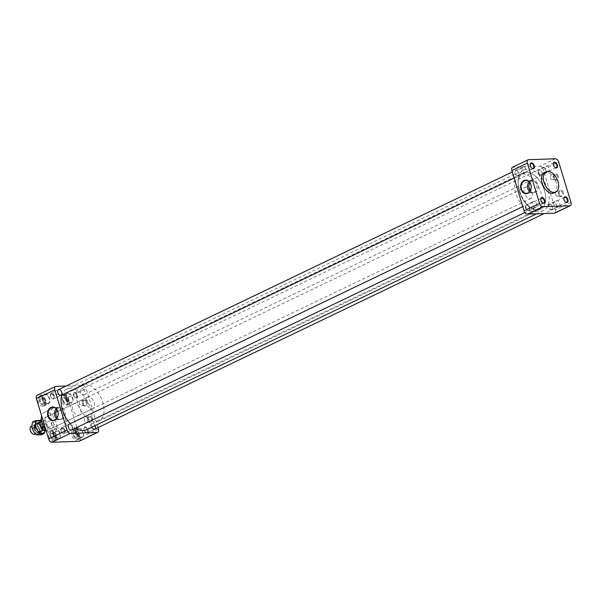<?xml version="1.0" encoding="UTF-8"?>
<svg xmlns="http://www.w3.org/2000/svg" width="601" height="601" viewBox="0 0 601 601"><rect width="100%" height="100%" fill="white"/><g stroke="black" fill="none" stroke-linecap="round" stroke-linejoin="round"><path stroke-width="0.45" stroke-dasharray="3 2.25" d="M77.056 437.197L77.266 434.884L75.628 432.495L73.803 432.555L73.675 435.004L75.23 437.265L77.056 437.197L79.257 436.146L79.467 433.824L77.266 434.884M74.344 431.315A3.876 2.291 -115.6 0 1 78.077 435.883A3.876 2.291 -115.6 0 1 75.072 438.046A3.876 2.291 -115.6 0 1 72.796 433.298A3.876 2.291 -115.6 0 1 74.344 431.315M78.633 428.423A4.65 2.75 64.4 0 0 77.95 428.588A4.65 2.75 64.4 0 0 77.244 433.426A4.65 2.75 64.4 0 0 81.285 437.137A4.65 2.75 64.4 0 0 81.969 436.972A4.65 2.75 64.4 0 0 82.675 432.134A4.65 2.75 64.4 0 0 78.633 428.423M74.689 430.316A4.65 2.75 64.4 0 0 73.998 430.481A4.65 2.75 64.4 0 0 72.826 432.697A4.65 2.75 64.4 0 0 75.561 438.392A4.65 2.75 64.4 0 0 78.025 438.865A4.65 2.75 64.4 0 0 78.723 434.027A4.65 2.75 64.4 0 0 74.689 430.316M79.467 433.824L77.829 431.435L75.628 432.495M77.829 431.435L76.004 431.503L73.803 432.555M76.004 431.503L75.884 433.945L73.675 435.004M75.884 433.945L77.431 436.206L75.23 437.265M77.431 436.206L79.257 436.146M66.042 398.929L64.104 397.622L62.91 399.034L63.736 401.768L65.742 403.001L66.876 401.663L66.042 398.929L68.251 397.87L66.313 396.562L64.104 397.622M62.512 400.431A3.876 2.291 -115.6 0 1 62.279 398.703A3.876 2.291 -115.6 0 1 65.178 397.156A3.876 2.291 -115.6 0 1 67.575 402.159A3.876 2.291 -115.6 0 1 64.555 403.444A3.876 2.291 -115.6 0 1 62.512 400.431M66.538 398.283A4.65 2.75 64.4 0 0 71.459 402.377A4.65 2.75 64.4 0 0 72.353 398.087A4.65 2.75 64.4 0 0 67.44 393.993A4.65 2.75 64.4 0 0 66.538 398.283M62.594 400.176A4.65 2.75 64.4 0 0 65.043 403.797A4.65 2.75 64.4 0 0 67.507 404.27A4.65 2.75 64.4 0 0 67.981 398.884A4.65 2.75 64.4 0 0 63.488 395.886A4.65 2.75 64.4 0 0 62.316 398.102A4.65 2.75 64.4 0 0 62.594 400.176M66.313 396.562L65.111 397.975L62.91 399.034M65.111 397.975L65.945 400.709L63.736 401.768M65.945 400.709L67.943 401.941L65.742 403.001M67.943 401.941L69.085 400.604L66.876 401.663M69.085 400.604L68.251 397.87M40.252 398.869L40.042 401.19L41.687 403.579L43.512 403.511L43.633 401.07L42.078 398.809L40.252 398.869L42.461 397.817L42.25 400.131L40.042 401.19M42.964 404.758A3.876 2.291 -115.6 0 1 41.484 404.225A3.876 2.291 -115.6 0 1 39.208 399.485A3.876 2.291 -115.6 0 1 41.597 397.667A3.876 2.291 -115.6 0 1 44.429 401.641A3.876 2.291 -115.6 0 1 42.964 404.758M47.697 403.324A4.65 2.75 64.4 0 0 48.388 403.158A4.65 2.75 64.4 0 0 49.087 398.313A4.65 2.75 64.4 0 0 45.052 394.609A4.65 2.75 64.4 0 0 44.361 394.774A4.65 2.75 64.4 0 0 43.663 399.612A4.65 2.75 64.4 0 0 47.697 403.324M43.753 405.217A4.65 2.75 64.4 0 0 44.436 405.051A4.65 2.75 64.4 0 0 44.902 399.665A4.65 2.75 64.4 0 0 40.417 396.668A4.65 2.75 64.4 0 0 39.238 398.884A4.65 2.75 64.4 0 0 41.972 404.578A4.65 2.75 64.4 0 0 43.753 405.217M42.25 400.131L43.888 402.52L41.687 403.579M43.888 402.52L45.714 402.46L43.512 403.511M45.714 402.46L45.834 400.011L43.633 401.07M45.834 400.011L44.286 397.749L42.078 398.809M44.286 397.749L42.461 397.817M51.265 437.145L53.204 438.452L54.398 437.04L53.572 434.305L51.566 433.073L50.431 434.41L51.265 437.145L53.466 436.086L55.405 437.393L53.204 438.452M54.796 435.642A3.876 2.291 -115.6 0 1 54.503 438.873A3.876 2.291 -115.6 0 1 51.994 438.828A3.876 2.291 -115.6 0 1 49.718 434.08A3.876 2.291 -115.6 0 1 51.896 432.187A3.876 2.291 -115.6 0 1 54.796 435.642M59.792 433.464A4.65 2.75 64.4 0 0 54.871 429.369A4.65 2.75 64.4 0 0 53.977 433.659A4.65 2.75 64.4 0 0 58.898 437.753A4.65 2.75 64.4 0 0 59.792 433.464M55.84 435.357A4.65 2.75 64.4 0 0 50.927 431.263A4.65 2.75 64.4 0 0 49.755 433.479A4.65 2.75 64.4 0 0 52.482 439.173A4.65 2.75 64.4 0 0 54.946 439.647A4.65 2.75 64.4 0 0 55.84 435.357M55.405 437.393L56.607 435.98L54.398 437.04M56.607 435.98L55.773 433.246L53.572 434.305M55.773 433.246L53.774 432.014L51.566 433.073M53.774 432.014L52.64 433.351L50.431 434.41M52.64 433.351L53.466 436.086M80.519 409.296A6.273 3.711 -115.6 0 1 79.309 415.088A6.273 3.711 -115.6 0 1 73.254 411.031A6.273 3.711 -115.6 0 1 73.885 403.767A6.273 3.711 -115.6 0 1 80.519 409.296M97.978 427.619L86.168 388.764A3.614 2.141 64.4 0 0 82.878 385.451L66.102 386.015M72.278 427.048A3.14 1.856 64.4 0 0 69.423 424.178M95.101 425.613A3.14 1.856 64.4 0 0 92.036 423.51A3.14 1.856 64.4 0 0 91.427 426.402A3.14 1.856 64.4 0 0 91.758 427.221M84.839 391.672A3.14 1.856 64.4 0 0 81.526 388.907A3.14 1.856 64.4 0 0 81.045 392.175A3.14 1.856 64.4 0 0 83.772 394.677A3.14 1.856 64.4 0 0 84.238 394.572A3.14 1.856 64.4 0 0 84.839 391.672M81.473 437.768A5.319 3.148 -115.6 0 1 76.853 433.524A5.319 3.148 -115.6 0 1 77.657 427.98A5.319 3.148 -115.6 0 1 82.795 431.42A5.319 3.148 -115.6 0 1 82.262 437.581A5.319 3.148 -115.6 0 1 81.473 437.768M76.507 440.15A5.319 3.148 64.4 0 0 77.296 439.962A5.319 3.148 64.4 0 0 77.829 433.802A5.319 3.148 64.4 0 0 72.691 430.361A5.319 3.148 64.4 0 0 71.887 435.905A5.319 3.148 64.4 0 0 76.507 440.15M72.774 398.072A5.319 3.148 -115.6 0 1 71.752 402.978A5.319 3.148 -115.6 0 1 66.606 399.545A5.319 3.148 -115.6 0 1 67.147 393.385A5.319 3.148 -115.6 0 1 72.774 398.072M67.808 400.454A5.319 3.148 64.4 0 0 62.181 395.766A5.319 3.148 64.4 0 0 61.648 401.926A5.319 3.148 64.4 0 0 66.786 405.359A5.319 3.148 64.4 0 0 67.808 400.454M44.857 393.978A5.319 3.148 -115.6 0 1 49.477 398.223A5.319 3.148 -115.6 0 1 48.673 403.759A5.319 3.148 -115.6 0 1 43.535 400.326A5.319 3.148 -115.6 0 1 44.068 394.166A5.319 3.148 -115.6 0 1 44.857 393.978M39.891 396.36A5.319 3.148 64.4 0 0 39.11 396.547A5.319 3.148 64.4 0 0 38.569 402.708A5.319 3.148 64.4 0 0 43.708 406.141A5.319 3.148 64.4 0 0 44.519 400.604A5.319 3.148 64.4 0 0 39.891 396.36M53.557 433.674A5.319 3.148 -115.6 0 1 54.586 428.761A5.319 3.148 -115.6 0 1 59.724 432.202A5.319 3.148 -115.6 0 1 59.183 438.362A5.319 3.148 -115.6 0 1 53.557 433.674M48.598 436.056A5.319 3.148 64.4 0 0 54.225 440.743A5.319 3.148 64.4 0 0 54.759 434.583A5.319 3.148 64.4 0 0 49.62 431.142A5.319 3.148 64.4 0 0 48.598 436.056M37.089 395.315A3.614 2.141 -115.6 0 1 37.623 395.188L56.021 386.36M82.878 385.451L64.487 394.279L37.623 395.188M64.487 394.279A3.614 2.141 -115.6 0 1 67.77 397.584L86.168 388.764M98.406 429.031L80.008 437.859L67.77 397.584M80.008 437.859A3.614 2.141 -115.6 0 1 79.309 441.194M65.261 418.011A11.299 6.686 -115.6 0 1 63.09 428.438A11.299 6.686 -115.6 0 1 52.174 421.143A11.299 6.686 -115.6 0 1 53.316 408.064A11.299 6.686 -115.6 0 1 65.261 418.011M45.841 429.738A11.299 6.686 64.4 0 0 53.962 432.818A11.299 6.686 64.4 0 0 56.133 422.39A11.299 6.686 64.4 0 0 44.189 412.444A11.299 6.686 64.4 0 0 41.634 415.884M87.393 401.814A3.185 2.487 -91.9 0 0 83.133 400.897A3.185 2.487 -91.9 0 0 84.703 406.058A3.185 2.487 -91.9 0 0 87.393 401.814M92.396 418.281A3.185 2.487 -91.9 0 0 88.137 417.364A3.185 2.487 -91.9 0 0 89.707 422.526A3.185 2.487 -91.9 0 0 92.396 418.281M53.001 422.495A6.273 3.711 64.4 0 0 46.36 416.974A6.273 3.711 64.4 0 0 45.729 424.238A6.273 3.711 64.4 0 0 51.791 428.288A6.273 3.711 64.4 0 0 53.001 422.495M91.577 418.499A2.584 2.013 88.1 0 1 89.789 421.985A2.584 2.013 88.1 0 1 87.829 420.302A2.584 2.013 88.1 0 1 89.617 416.824A2.584 2.013 88.1 0 1 91.577 418.499M86.574 402.039A2.584 2.013 88.1 0 1 84.786 405.517A2.584 2.013 88.1 0 1 82.825 403.834A2.584 2.013 88.1 0 1 84.613 400.356A2.584 2.013 88.1 0 1 86.574 402.039M56.224 408.808A6.04 4.718 88.1 0 1 58.951 407.561A6.04 4.718 88.1 0 1 59.206 407.561A6.04 4.718 88.1 0 1 63.548 411.49A6.04 4.718 88.1 0 1 60.874 419.258A6.04 4.718 88.1 0 1 59.619 419.618A6.04 4.718 88.1 0 1 59.356 419.641A6.04 4.718 88.1 0 1 56.554 418.581M88.317 418.612A2.584 2.013 -91.9 0 0 86.356 416.936A2.584 2.013 -91.9 0 0 84.433 419.581A2.584 2.013 -91.9 0 0 86.529 422.09A2.584 2.013 -91.9 0 0 87.175 421.932A2.584 2.013 -91.9 0 0 88.317 418.612M83.314 402.144A2.584 2.013 -91.9 0 0 81.353 400.469A2.584 2.013 -91.9 0 0 79.43 403.113A2.584 2.013 -91.9 0 0 81.526 405.622A2.584 2.013 -91.9 0 0 82.172 405.465A2.584 2.013 -91.9 0 0 83.314 402.144M57.163 417.718A6.04 4.718 -91.9 0 0 60.731 419.588A6.04 4.718 -91.9 0 0 62.241 419.213A6.04 4.718 -91.9 0 0 65.141 412.406A6.04 4.718 -91.9 0 0 60.318 407.516A6.04 4.718 -91.9 0 0 56.885 409.627M62.121 427.679A3.14 1.856 64.4 0 0 61.663 427.792A3.14 1.856 64.4 0 0 60.866 429.287A3.14 1.856 64.4 0 0 62.714 433.133A3.14 1.856 64.4 0 0 64.375 433.449A3.14 1.856 64.4 0 0 64.848 430.181A3.14 1.856 64.4 0 0 62.121 427.679A3.14 1.856 64.4 0 0 61.663 427.792A3.14 1.856 64.4 0 0 60.866 429.287A3.14 1.856 64.4 0 0 62.714 433.133A3.14 1.856 64.4 0 0 64.375 433.449A3.14 1.856 64.4 0 0 64.848 430.181A3.14 1.856 64.4 0 0 62.121 427.679M61.948 428.197A2.735 1.615 64.4 0 0 60.851 429.595A2.735 1.615 64.4 0 0 62.459 432.953A2.735 1.615 64.4 0 0 64.585 431.428A2.735 1.615 64.4 0 0 61.948 428.197A2.735 1.615 64.4 0 0 60.851 429.595A2.735 1.615 64.4 0 0 62.459 432.953A2.735 1.615 64.4 0 0 64.585 431.428A2.735 1.615 64.4 0 0 61.948 428.197M84.132 429.903A3.14 1.856 64.4 0 0 85.785 432.352A3.14 1.856 64.4 0 0 87.445 432.667A3.14 1.856 64.4 0 0 87.761 429.039A3.14 1.856 64.4 0 0 84.733 427.01A3.14 1.856 64.4 0 0 83.937 428.505A3.14 1.856 64.4 0 0 84.132 429.903A3.14 1.856 64.4 0 0 85.785 432.352A3.14 1.856 64.4 0 0 87.445 432.667A3.14 1.856 64.4 0 0 87.761 429.039A3.14 1.856 64.4 0 0 84.733 427.01A3.14 1.856 64.4 0 0 83.937 428.505A3.14 1.856 64.4 0 0 84.132 429.903M84.087 430.038A2.735 1.615 64.4 0 0 85.53 432.172A2.735 1.615 64.4 0 0 87.663 431.255A2.735 1.615 64.4 0 0 85.973 427.724A2.735 1.615 64.4 0 0 83.922 428.813A2.735 1.615 64.4 0 0 84.087 430.038A2.735 1.615 64.4 0 0 85.53 432.172A2.735 1.615 64.4 0 0 87.663 431.255A2.735 1.615 64.4 0 0 85.973 427.724A2.735 1.615 64.4 0 0 83.922 428.813A2.735 1.615 64.4 0 0 84.087 430.038M54.466 395.954A3.14 1.856 64.4 0 0 51.145 393.189A3.14 1.856 64.4 0 0 50.356 394.692A3.14 1.856 64.4 0 0 52.197 398.531A3.14 1.856 64.4 0 0 53.865 398.854A3.14 1.856 64.4 0 0 54.466 395.954A3.14 1.856 64.4 0 0 51.145 393.189A3.14 1.856 64.4 0 0 50.356 394.692A3.14 1.856 64.4 0 0 52.197 398.531A3.14 1.856 64.4 0 0 53.865 398.854A3.14 1.856 64.4 0 0 54.466 395.954M53.925 396.104A2.735 1.615 64.4 0 0 51.874 393.663A2.735 1.615 64.4 0 0 50.341 395A2.735 1.615 64.4 0 0 51.949 398.35A2.735 1.615 64.4 0 0 53.714 398.38A2.735 1.615 64.4 0 0 53.925 396.104A2.735 1.615 64.4 0 0 51.874 393.663A2.735 1.615 64.4 0 0 50.341 395A2.735 1.615 64.4 0 0 51.949 398.35A2.735 1.615 64.4 0 0 53.714 398.38A2.735 1.615 64.4 0 0 53.925 396.104M76.47 398.178A3.14 1.856 64.4 0 0 76.936 398.072A3.14 1.856 64.4 0 0 77.251 394.436A3.14 1.856 64.4 0 0 74.224 392.408A3.14 1.856 64.4 0 0 73.427 393.91A3.14 1.856 64.4 0 0 75.275 397.749A3.14 1.856 64.4 0 0 76.47 398.178A3.14 1.856 64.4 0 0 76.936 398.072A3.14 1.856 64.4 0 0 77.251 394.436A3.14 1.856 64.4 0 0 74.224 392.408A3.14 1.856 64.4 0 0 73.427 393.91A3.14 1.856 64.4 0 0 75.275 397.749A3.14 1.856 64.4 0 0 76.47 398.178M76.064 397.945A2.735 1.615 64.4 0 0 77.101 395.743A2.735 1.615 64.4 0 0 75.102 392.934A2.735 1.615 64.4 0 0 73.412 394.218A2.735 1.615 64.4 0 0 75.02 397.569A2.735 1.615 64.4 0 0 76.064 397.945A2.735 1.615 64.4 0 0 77.101 395.743A2.735 1.615 64.4 0 0 75.102 392.934A2.735 1.615 64.4 0 0 73.412 394.218A2.735 1.615 64.4 0 0 75.02 397.569A2.735 1.615 64.4 0 0 76.064 397.945M522.216 169.828A3.14 1.856 -115.6 0 1 522.817 166.928A3.14 1.856 -115.6 0 1 526.138 169.692A3.14 1.856 -115.6 0 1 525.529 172.592A3.14 1.856 -115.6 0 1 522.216 169.828M547.789 189.691A22.598 13.365 64.4 0 0 523.892 169.798A22.598 13.365 64.4 0 0 521.615 195.949A22.598 13.365 64.4 0 0 543.439 210.545A22.598 13.365 64.4 0 0 547.789 189.691M70.182 423.705A22.598 13.365 64.4 0 0 75.373 428.175M86.371 429.798A22.598 13.365 64.4 0 0 90.721 408.95A22.598 13.365 64.4 0 0 66.824 389.057A22.598 13.365 64.4 0 0 62.016 394.94M72.676 409.559A6.273 3.711 -115.6 0 1 73.885 403.767A6.273 3.711 -115.6 0 1 79.948 407.824A6.273 3.711 -115.6 0 1 79.309 415.088A6.273 3.711 -115.6 0 1 72.676 409.559M86.356 403.001A6.273 3.711 -115.6 0 1 87.566 397.208A6.273 3.711 -115.6 0 1 93.628 401.258A6.273 3.711 -115.6 0 1 92.99 408.522A6.273 3.711 -115.6 0 1 86.356 403.001M526.228 172.179A20.081 11.877 -115.6 0 1 543.672 188.196A20.081 11.877 -115.6 0 1 540.63 209.103A20.081 11.877 -115.6 0 1 521.232 196.136A20.081 11.877 -115.6 0 1 523.253 172.893A20.081 11.877 -115.6 0 1 526.228 172.179A20.081 11.877 -115.6 0 1 543.672 188.196A20.081 11.877 -115.6 0 1 540.63 209.103A20.081 11.877 -115.6 0 1 521.232 196.136A20.081 11.877 -115.6 0 1 523.261 172.885A20.081 11.877 -115.6 0 1 526.228 172.179M84.561 384.047A20.081 11.877 -115.6 0 1 102.005 400.063A20.081 11.877 -115.6 0 1 98.962 420.978A20.081 11.877 -115.6 0 1 79.565 408.004A20.081 11.877 -115.6 0 1 81.593 384.76A20.081 11.877 -115.6 0 1 84.561 384.047M550.433 178.069A2.584 2.013 -91.9 0 0 552.394 179.752A2.584 2.013 -91.9 0 0 553.04 179.586A2.584 2.013 -91.9 0 0 554.28 176.679A2.584 2.013 -91.9 0 0 552.221 174.59A2.584 2.013 -91.9 0 0 550.433 178.069M553.694 177.956A2.584 2.013 88.1 0 1 555.482 174.478A2.584 2.013 88.1 0 1 557.443 176.161A2.584 2.013 88.1 0 1 555.655 179.639A2.584 2.013 88.1 0 1 553.694 177.956M558.254 175.935A3.185 2.487 -91.9 0 0 554.002 175.019A3.185 2.487 -91.9 0 0 555.572 180.187A3.185 2.487 -91.9 0 0 558.254 175.935M555.437 194.536A2.584 2.013 -91.9 0 0 557.397 196.211A2.584 2.013 -91.9 0 0 558.044 196.054A2.584 2.013 -91.9 0 0 559.283 193.146A2.584 2.013 -91.9 0 0 557.225 191.058A2.584 2.013 -91.9 0 0 555.437 194.536M558.69 194.423A2.584 2.013 88.1 0 1 560.485 190.945A2.584 2.013 88.1 0 1 562.446 192.628A2.584 2.013 88.1 0 1 560.658 196.106A2.584 2.013 88.1 0 1 558.69 194.423M563.257 192.403A3.185 2.487 -91.9 0 0 559.005 191.486A3.185 2.487 -91.9 0 0 560.575 196.647A3.185 2.487 -91.9 0 0 563.257 192.403M529.353 207.661A2.682 1.585 -115.6 0 1 529.519 208.863A2.682 1.585 -115.6 0 1 528.842 210.14A2.682 1.585 -115.6 0 1 526.243 208.404A2.682 1.585 -115.6 0 1 526.521 205.302A2.682 1.585 -115.6 0 1 527.941 205.572A2.682 1.585 -115.6 0 1 529.353 207.661M529.316 207.796A3.088 1.826 64.4 0 0 527.686 205.392A3.088 1.826 64.4 0 0 525.282 206.421A3.088 1.826 64.4 0 0 527.197 210.403A3.088 1.826 64.4 0 0 529.504 209.171A3.088 1.826 64.4 0 0 529.316 207.796M529.278 181.878A6.04 4.718 88.1 0 1 532.005 180.638A6.04 4.718 88.1 0 1 532.268 180.638A6.04 4.718 88.1 0 1 536.603 184.567A6.04 4.718 88.1 0 1 533.936 192.335A6.04 4.718 88.1 0 1 532.674 192.696A6.04 4.718 88.1 0 1 532.418 192.711A6.04 4.718 88.1 0 1 529.609 191.651M530.217 190.787A6.04 4.718 -91.9 0 0 533.786 192.666A6.04 4.718 -91.9 0 0 535.303 192.29A6.04 4.718 -91.9 0 0 538.195 185.476A6.04 4.718 -91.9 0 0 533.372 180.585A6.04 4.718 -91.9 0 0 529.947 182.696M554.032 192.936A11.299 6.686 64.4 0 0 556.203 182.509A11.299 6.686 64.4 0 0 545.926 172.164A11.299 6.686 64.4 0 0 544.258 172.562M512.555 167.228A3.614 2.141 -115.6 0 1 513.089 167.101L528.572 159.678M555.429 158.769L539.953 166.192L513.089 167.101M539.953 166.192A3.614 2.141 -115.6 0 1 543.236 169.505L558.712 162.082M570.95 202.349L555.474 209.779L543.236 169.505M555.474 209.779A3.614 2.141 -115.6 0 1 554.776 213.115M540.742 199.284A2.682 1.585 64.4 0 0 540.735 199.434A2.682 1.585 64.4 0 0 542.312 202.725A2.682 1.585 64.4 0 0 542.433 202.807M549.584 204.19A3.088 1.826 64.4 0 0 548.413 206.669A3.088 1.826 64.4 0 0 550.666 209.839A3.088 1.826 64.4 0 0 552.574 208.389A3.088 1.826 64.4 0 0 550.764 204.61A3.088 1.826 64.4 0 0 549.584 204.19M538.023 172.547A3.088 1.826 64.4 0 0 540.329 175.304A3.088 1.826 64.4 0 0 542.064 173.794A3.088 1.826 64.4 0 0 540.246 170.008A3.088 1.826 64.4 0 0 538.256 169.978A3.088 1.826 64.4 0 0 538.023 172.547M517.754 176.153A3.088 1.826 64.4 0 0 518.994 174.575A3.088 1.826 64.4 0 0 517.176 170.789A3.088 1.826 64.4 0 0 514.779 172.51A3.088 1.826 64.4 0 0 517.754 176.153M549.99 204.423A2.682 1.585 -115.6 0 1 551.012 204.791A2.682 1.585 -115.6 0 1 552.589 208.081A2.682 1.585 -115.6 0 1 551.913 209.358A2.682 1.585 -115.6 0 1 549.322 207.623A2.682 1.585 -115.6 0 1 549.592 204.52A2.682 1.585 -115.6 0 1 549.99 204.423M563.821 198.503A2.682 1.585 64.4 0 0 563.806 198.653A2.682 1.585 64.4 0 0 565.383 201.944A2.682 1.585 64.4 0 0 565.503 202.026M538.564 172.397A2.682 1.585 -115.6 0 1 539.082 169.918A2.682 1.585 -115.6 0 1 540.502 170.196A2.682 1.585 -115.6 0 1 542.079 173.479A2.682 1.585 -115.6 0 1 541.403 174.763A2.682 1.585 -115.6 0 1 538.564 172.397M553.303 163.908A2.682 1.585 64.4 0 0 553.296 164.058A2.682 1.585 64.4 0 0 553.453 165.252A2.682 1.585 64.4 0 0 554.873 167.348A2.682 1.585 64.4 0 0 554.993 167.431M517.934 175.642A2.682 1.585 -115.6 0 1 515.598 173.501A2.682 1.585 -115.6 0 1 516.004 170.699A2.682 1.585 -115.6 0 1 517.431 170.977A2.682 1.585 -115.6 0 1 519.009 174.267A2.682 1.585 -115.6 0 1 518.332 175.545A2.682 1.585 -115.6 0 1 517.934 175.642M530.232 164.689A2.682 1.585 64.4 0 0 530.217 164.839A2.682 1.585 64.4 0 0 531.795 168.13A2.682 1.585 64.4 0 0 531.923 168.212M522.577 173.929A20.081 11.877 -115.6 0 1 540.021 189.946A20.081 11.877 -115.6 0 1 536.978 210.853A20.081 11.877 -115.6 0 1 517.581 197.887A20.081 11.877 -115.6 0 1 519.61 174.643A20.081 11.877 -115.6 0 1 522.577 173.929M524.372 192.883A6.273 3.711 -115.6 0 1 525.582 187.091A6.273 3.711 -115.6 0 1 530.195 188.917A6.273 3.711 -115.6 0 1 532.606 195.19A6.273 3.711 -115.6 0 1 531.006 198.405A6.273 3.711 -115.6 0 1 524.372 192.883M43.242 429.91A5.649 3.343 64.4 0 0 47.133 425.14L48.365 427.484L52.009 425.733L50.454 420.61L46.81 422.353L47.133 425.14A5.649 3.343 64.4 0 0 42.994 420.129A5.649 3.343 64.4 0 0 39.749 422.631M52.009 425.733A6.273 3.711 64.4 0 0 50.454 420.61M46.81 422.353A6.273 3.711 64.4 0 0 41.341 419.378L525.582 187.091M46.345 425.162A4.395 2.599 64.4 0 0 41.702 421.293A4.395 2.599 64.4 0 0 41.259 426.379A4.395 2.599 64.4 0 0 45.503 429.219A4.395 2.599 64.4 0 0 46.345 425.162M34.986 434.26A4.395 2.599 64.4 0 0 35.827 430.211A4.395 2.599 64.4 0 0 31.184 426.342M32.462 433.674A3.794 2.246 64.4 0 0 35.023 430.429A3.794 2.246 64.4 0 0 32.274 427.071A3.794 2.246 64.4 0 0 30.065 428.678M41.694 421.662L43.392 420.843L44.955 425.974L43.618 426.612M43.392 420.843A6.273 3.711 64.4 0 0 44.955 425.974M46.187 430.887A6.273 3.711 64.4 0 0 46.773 430.699A6.273 3.711 64.4 0 0 48.365 427.484M546.354 166.041A3.14 1.856 -115.6 0 1 549.081 168.543A3.14 1.856 -115.6 0 1 548.608 171.811A3.14 1.856 -115.6 0 1 548.142 171.916A3.14 1.856 -115.6 0 1 545.415 169.414A3.14 1.856 -115.6 0 1 545.888 166.146A3.14 1.856 -115.6 0 1 546.354 166.041M559.719 203.514A3.14 1.856 -115.6 0 1 559.118 206.406A3.14 1.856 -115.6 0 1 555.797 203.641A3.14 1.856 -115.6 0 1 556.406 200.749A3.14 1.856 -115.6 0 1 559.719 203.514M535.581 207.3A3.14 1.856 -115.6 0 1 532.854 204.798A3.14 1.856 -115.6 0 1 533.327 201.53A3.14 1.856 -115.6 0 1 533.793 201.418A3.14 1.856 -115.6 0 1 536.52 203.919A3.14 1.856 -115.6 0 1 536.047 207.187A3.14 1.856 -115.6 0 1 535.581 207.3M39.298 428.505A4.237 2.502 64.4 0 0 37.059 425.2A4.237 2.502 64.4 0 0 33.761 426.612A4.237 2.502 64.4 0 0 36.383 432.081A4.237 2.502 64.4 0 0 39.553 430.391A4.237 2.502 64.4 0 0 39.298 428.505M39.335 428.378A3.846 2.276 -115.6 0 1 39.568 430.091A3.846 2.276 -115.6 0 1 38.592 431.931A3.846 2.276 -115.6 0 1 34.873 429.445A3.846 2.276 -115.6 0 1 35.264 424.99A3.846 2.276 -115.6 0 1 37.307 425.373A3.846 2.276 -115.6 0 1 39.335 428.378M42.423 426.89A3.846 2.276 64.4 0 0 38.359 423.502A3.846 2.276 64.4 0 0 37.382 425.335A3.846 2.276 64.4 0 0 39.643 430.053A3.846 2.276 64.4 0 0 41.687 430.444A3.846 2.276 64.4 0 0 42.423 426.89M42.949 426.748A4.237 2.502 -115.6 0 1 42.626 430.278A4.237 2.502 -115.6 0 1 39.891 430.233A4.237 2.502 -115.6 0 1 37.397 425.042A4.237 2.502 -115.6 0 1 39.779 422.969A4.237 2.502 -115.6 0 1 42.949 426.748M44.895 430.789A6.911 4.087 64.4 0 0 45.022 429.948A6.911 4.087 64.4 0 0 43.054 423.48A6.911 4.087 64.4 0 0 40.094 420.783M44.925 430.804L44.835 426.89L43.054 423.48L40.244 420.475M41.559 434.763L41.371 431.698L42.085 428.205L39.403 425.23L37.623 421.819L34.685 422.12A6.911 4.087 64.4 0 0 31.928 425.478A6.911 4.087 64.4 0 0 33.896 431.954A6.911 4.087 64.4 0 0 38.614 435.064A6.911 4.087 64.4 0 0 41.371 431.698A6.911 4.087 64.4 0 0 39.403 425.23A6.911 4.087 64.4 0 0 34.685 422.12L32.642 421.985M42.085 428.205L44.835 426.89M37.623 421.819L40.38 420.497M78.025 438.865L81.969 436.972M73.998 430.481L77.95 428.588M75.072 438.046L75.561 438.392M72.796 433.298L72.826 432.697M67.507 404.27L71.459 402.377M63.488 395.886L67.44 393.993M64.555 403.444L65.043 403.797M62.279 398.703L62.316 398.102M44.436 405.051L48.388 403.158M40.417 396.668L44.361 394.774M41.484 404.225L41.972 404.578M39.208 399.485L39.238 398.884M54.946 439.647L58.898 437.753M50.927 431.263L54.871 429.369M51.994 438.828L52.482 439.173M49.718 434.08L49.755 433.479M77.296 439.962L82.262 437.581M72.691 430.361L77.657 427.98M66.786 405.359L71.752 402.978M62.181 395.766L67.147 393.385M43.708 406.141L48.673 403.759M39.11 396.547L44.068 394.166M54.225 440.743L59.183 438.362M49.62 431.142L54.586 428.761M53.316 408.064L44.189 412.444M63.09 428.438L53.962 432.818M87.566 397.208L46.36 416.974M92.99 408.522L51.791 428.288M59.206 407.561L53.151 407.343M59.619 419.618L53.587 420.249M89.617 416.824L86.356 416.936M89.789 421.985L86.529 422.09M84.613 400.356L81.353 400.469M84.786 405.517L81.526 405.622M59.356 419.641L60.731 419.588M58.951 407.561L60.318 407.516M68.957 424.291L61.663 427.792L68.957 424.291M71.677 429.948L64.375 433.449L71.677 429.948M92.036 423.51L556.406 200.749M94.748 429.167L87.445 432.667L94.748 429.167M58.447 389.688L51.145 393.189L58.447 389.688M61.167 395.353L53.865 398.854L61.167 395.353M81.526 388.907L545.888 166.146M84.238 394.572L548.608 171.811M522.817 166.928L512.292 171.984M525.529 172.592L514.14 178.054M523.892 169.798L66.824 389.057M543.439 210.545L536.573 213.836M98.962 420.978L536.978 210.853M81.593 384.76L519.61 174.643M555.482 174.478L552.221 174.59M555.655 179.639L552.394 179.752M560.485 190.945L557.225 191.058M560.658 196.106L557.397 196.211M532.268 180.638L526.206 180.42M532.674 192.696L526.641 193.319M532.418 192.711L533.786 192.666M532.005 180.638L533.372 180.585M541.411 198.157L526.521 205.302M543.732 202.995L528.842 210.14M564.482 197.376L549.592 204.52M566.803 202.214L551.913 209.358M553.972 162.773L539.082 169.918M556.293 167.619L541.403 174.763M530.901 163.555L516.004 170.699M533.222 168.4L518.332 175.545M41.702 421.293L39.764 422.225M35.557 424.246L31.898 425.996M45.503 429.219L43.565 430.143M39.358 432.164L35.579 433.975M531.006 198.405L46.773 430.699M559.118 206.406L544.16 213.58M533.327 201.53L522.802 206.579M536.047 207.187L524.921 212.529M38.592 431.931L41.687 430.444M35.264 424.99L38.359 423.502"/><path stroke-width="0.9" d="M66.102 386.015L56.021 386.36A3.614 2.141 64.4 0 0 55.487 386.488A3.614 2.141 64.4 0 0 54.796 389.824L67.027 430.098A3.614 2.141 64.4 0 0 70.317 433.404L97.174 432.495A3.614 2.141 64.4 0 0 97.708 432.367A3.614 2.141 64.4 0 0 98.406 429.031L97.978 427.619M69.423 424.178A3.14 1.856 64.4 0 0 68.957 424.291A3.14 1.856 64.4 0 0 68.642 427.92A3.14 1.856 64.4 0 0 71.677 429.948A3.14 1.856 64.4 0 0 72.278 427.048M91.758 427.221A3.14 1.856 64.4 0 0 94.748 429.167A3.14 1.856 64.4 0 0 95.349 426.267A3.14 1.856 64.4 0 0 95.101 425.613M61.768 392.453A3.14 1.856 64.4 0 0 58.447 389.688A3.14 1.856 64.4 0 0 58.132 393.324A3.14 1.856 64.4 0 0 61.167 395.353A3.14 1.856 64.4 0 0 61.768 392.453M70.317 433.404L51.919 442.231L78.776 441.322L97.174 432.495M51.919 442.231A3.614 2.141 -115.6 0 1 48.628 438.918L67.027 430.098M54.796 389.824L36.398 398.651L48.628 438.918M36.398 398.651A3.614 2.141 -115.6 0 1 37.089 395.315L55.487 386.488M97.708 432.367L79.309 441.194A3.614 2.141 -115.6 0 1 78.776 441.322M41.634 415.884A11.299 6.686 64.4 0 0 45.841 429.738M50.942 407.433A6.806 5.311 88.1 0 1 58.132 414.945A6.806 5.311 88.1 0 1 49.567 419.055A6.806 5.311 88.1 0 1 50.942 407.433M51.25 407.748A6.468 5.048 -91.9 0 0 48.185 415.208A6.468 5.048 -91.9 0 0 53.587 420.249A6.468 5.048 -91.9 0 0 57.794 411.55A6.468 5.048 -91.9 0 0 53.151 407.343A6.468 5.048 -91.9 0 0 51.25 407.748M56.554 418.581A6.04 4.718 88.1 0 1 56.224 408.808M56.885 409.627A6.04 4.718 -91.9 0 0 57.163 417.718M62.016 394.94A22.598 13.365 64.4 0 0 62.481 409.905A22.598 13.365 64.4 0 0 70.182 423.705M75.373 428.175A22.598 13.365 64.4 0 0 86.371 429.798L536.573 213.836M529.609 191.651A6.04 4.718 88.1 0 1 529.278 181.878M530.848 184.62A6.468 5.048 -91.9 0 0 526.206 180.42A6.468 5.048 -91.9 0 0 521.105 187.046A6.468 5.048 -91.9 0 0 526.641 193.319A6.468 5.048 -91.9 0 0 530.848 184.62M530.886 184.515A6.806 5.311 88.1 0 1 525.139 193.59A6.806 5.311 88.1 0 1 521.788 182.554A6.806 5.311 88.1 0 1 530.886 184.515M529.947 182.696A6.04 4.718 -91.9 0 0 530.217 190.787M547.751 171.285A11.299 6.686 -115.6 0 1 557.563 180.292A11.299 6.686 -115.6 0 1 555.857 192.057A11.299 6.686 -115.6 0 1 544.942 184.762A11.299 6.686 -115.6 0 1 546.084 171.683A11.299 6.686 -115.6 0 1 547.751 171.285M546.084 171.683L544.258 172.562A11.299 6.686 64.4 0 0 543.116 185.634A11.299 6.686 64.4 0 0 554.032 192.936L555.857 192.057M527.34 163.141L511.864 170.564L524.095 210.838L539.578 203.416A3.614 2.141 64.4 0 0 542.861 206.721L569.718 205.812A3.614 2.141 64.4 0 0 570.251 205.685A3.614 2.141 64.4 0 0 570.95 202.349L558.712 162.082A3.614 2.141 64.4 0 0 555.429 158.769L528.572 159.678A3.614 2.141 64.4 0 0 528.031 159.806A3.614 2.141 64.4 0 0 527.34 163.141L539.578 203.416M542.861 206.721L527.385 214.151A3.614 2.141 -115.6 0 1 524.095 210.838M544.791 200.373A3.088 1.826 -115.6 0 1 544.559 202.943A3.088 1.826 -115.6 0 1 542.56 202.905A3.088 1.826 -115.6 0 1 540.75 199.126A3.088 1.826 -115.6 0 1 542.485 197.616A3.088 1.826 -115.6 0 1 544.791 200.373M565.06 196.76A3.088 1.826 -115.6 0 1 568.035 200.403A3.088 1.826 -115.6 0 1 565.639 202.124A3.088 1.826 -115.6 0 1 563.821 198.345A3.088 1.826 -115.6 0 1 565.06 196.76M553.498 165.125A3.088 1.826 -115.6 0 1 553.311 163.742A3.088 1.826 -115.6 0 1 555.617 162.51A3.088 1.826 -115.6 0 1 557.533 166.5A3.088 1.826 -115.6 0 1 555.121 167.529A3.088 1.826 -115.6 0 1 553.498 165.125M533.23 168.731A3.088 1.826 -115.6 0 1 532.05 168.31A3.088 1.826 -115.6 0 1 530.24 164.524A3.088 1.826 -115.6 0 1 532.14 163.081A3.088 1.826 -115.6 0 1 534.402 166.244A3.088 1.826 -115.6 0 1 533.23 168.731M511.864 170.564A3.614 2.141 -115.6 0 1 512.555 167.228L528.031 159.806M527.385 214.151L554.242 213.242L569.718 205.812M570.251 205.685L554.776 213.115A3.614 2.141 -115.6 0 1 554.242 213.242M542.433 202.807A2.682 1.585 64.4 0 0 543.732 202.995A2.682 1.585 64.4 0 0 544.251 200.516A2.682 1.585 64.4 0 0 541.411 198.157A2.682 1.585 64.4 0 0 540.742 199.284M565.503 202.026A2.682 1.585 64.4 0 0 566.803 202.214A2.682 1.585 64.4 0 0 567.216 199.419A2.682 1.585 64.4 0 0 564.88 197.278A2.682 1.585 64.4 0 0 564.482 197.376A2.682 1.585 64.4 0 0 563.821 198.503M554.993 167.431A2.682 1.585 64.4 0 0 556.293 167.619A2.682 1.585 64.4 0 0 556.564 164.509A2.682 1.585 64.4 0 0 553.972 162.773A2.682 1.585 64.4 0 0 553.303 163.908M531.923 168.212A2.682 1.585 64.4 0 0 532.824 168.498A2.682 1.585 64.4 0 0 533.222 168.4A2.682 1.585 64.4 0 0 533.493 165.29A2.682 1.585 64.4 0 0 530.901 163.555A2.682 1.585 64.4 0 0 530.232 164.689M39.749 422.631A5.649 3.343 64.4 0 0 39.734 422.856A5.649 3.343 64.4 0 0 40.072 425.38L39.749 422.593L41.694 421.662M41.349 419.378L41.341 419.378A6.273 3.711 64.4 0 0 39.756 422.368A6.273 3.711 64.4 0 0 39.749 422.593M43.618 426.612L41.304 427.724L40.072 425.38A5.649 3.343 64.4 0 0 43.054 429.775A5.649 3.343 64.4 0 0 43.242 429.91M31.898 425.996L31.184 426.342A4.395 2.599 64.4 0 0 30.073 428.438A4.395 2.599 64.4 0 0 32.657 433.817A4.395 2.599 64.4 0 0 34.986 434.26L35.579 433.975M30.065 428.678A3.794 2.246 64.4 0 0 30.05 428.896A3.794 2.246 64.4 0 0 32.281 433.546A3.794 2.246 64.4 0 0 32.462 433.674M41.304 427.724A6.273 3.711 64.4 0 0 43.445 430.061A6.273 3.711 64.4 0 0 46.187 430.887M40.094 420.783A6.911 4.087 64.4 0 0 38.336 420.369A6.911 4.087 64.4 0 0 35.579 423.728A6.911 4.087 64.4 0 0 37.547 430.203A6.911 4.087 64.4 0 0 42.265 433.313A6.911 4.087 64.4 0 0 44.895 430.789M40.244 420.475L35.391 420.67L35.579 423.728L34.866 427.228L37.547 430.203L39.328 433.614L44.309 433.449L44.925 430.804M35.391 420.67L32.642 421.985L31.928 425.478L32.116 428.543L33.896 431.954L36.571 434.936L41.559 434.763L44.309 433.449M32.116 428.543L34.866 427.228M36.571 434.936L39.328 433.614M512.292 171.984L58.447 389.688M514.14 178.054L61.167 395.353M39.734 422.856L39.756 422.368M39.764 422.225L35.557 424.246M43.565 430.143L39.358 432.164M32.281 433.546L32.657 433.817M30.05 428.896L30.073 428.438M43.054 429.775L43.445 430.061M544.16 213.58L94.748 429.167M522.802 206.579L68.957 424.291M524.921 212.529L71.677 429.948"/></g></svg>
